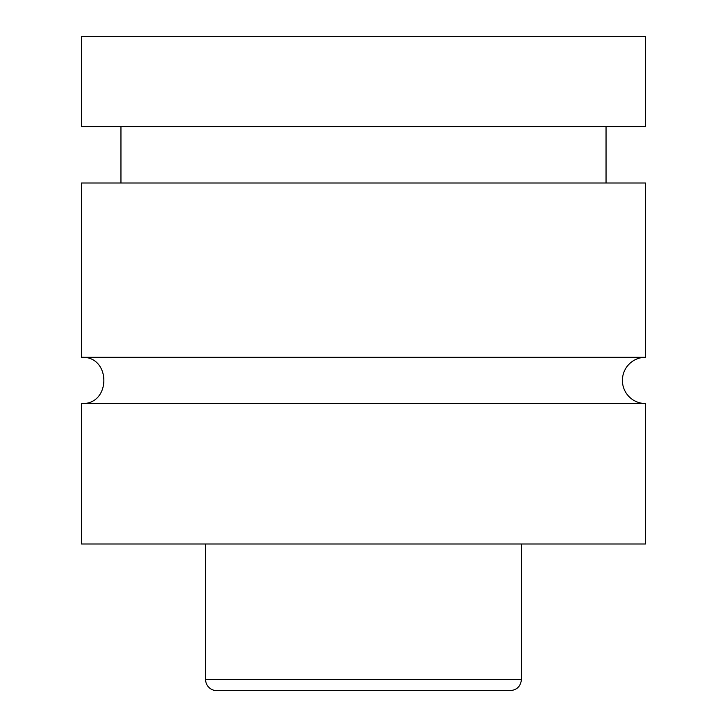 <?xml version="1.0" encoding="UTF-8"?>
<svg xmlns="http://www.w3.org/2000/svg" width="727" height="727" viewBox="0 0 727 727"><rect width="100%" height="100%" fill="white"/><g stroke="black" fill="none" stroke-linecap="round" stroke-linejoin="round"><path stroke-width="1.09" d="M81.479 403.549C111.313 404.975 111.304 355.866 81.479 357.293L645.521 357.293A23.128 23.128 0 0 0 622.403 380.421A23.128 23.128 0 0 0 645.521 403.549L645.521 543.996L81.479 543.996L81.479 403.549L645.521 403.549M510.154 690.65L216.846 690.65A11.278 11.278 0 0 1 205.568 679.372L521.432 679.372C520.768 686.224 517.006 689.978 510.154 690.65M521.432 543.996L521.432 679.372M81.479 357.293L81.479 183.004L645.521 183.004L645.521 357.293M606.045 126.598L606.045 183.004M81.479 36.35L645.521 36.35L645.521 126.598L81.479 126.598L81.479 36.35M205.568 679.372L205.568 543.996M120.955 183.004L120.955 126.598"/></g></svg>

